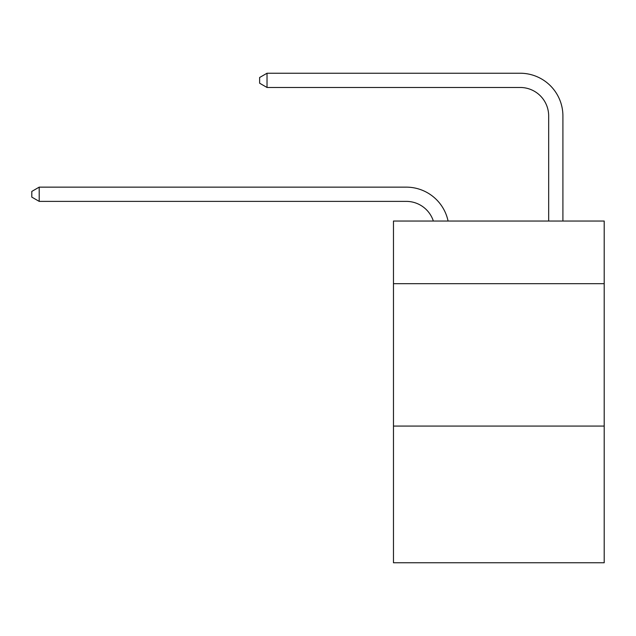<?xml version="1.0" encoding="UTF-8"?>
<svg xmlns="http://www.w3.org/2000/svg" width="636" height="636" viewBox="0 0 636 636"><rect width="100%" height="100%" fill="white"/><g stroke="black" fill="none" stroke-linecap="round" stroke-linejoin="round"><path stroke-width="0.95" d="M604.2 283.688L604.2 221.034L393.469 221.034L393.469 283.688L604.2 283.688L604.2 562.765L393.469 562.765L393.469 283.688M604.2 426.072L393.469 426.072M406.277 201.381A28.477 28.477 -21.2 0 1 433.355 221.034A28.477 28.477 -18.4 0 0 406.277 201.381L39.201 201.381L31.8 197.112L31.8 191.42L39.201 187.143L406.277 187.143A42.715 42.715 158.8 0 1 448.078 221.034M548.669 221.034L548.669 115.951A28.477 28.477 79.5 0 0 520.192 87.474L267.025 87.474L259.623 83.205L259.623 77.505L267.025 73.235L520.192 73.235A42.715 42.715 36.5 0 1 562.908 115.951L562.908 221.034M548.669 115.951A28.477 28.477 -143.5 0 0 520.192 87.474A28.477 28.477 -143.5 0 1 548.669 115.951A28.477 28.477 -143.5 0 0 520.192 87.474A28.477 28.477 -143.5 0 1 548.669 115.951A28.477 28.477 -143.5 0 0 520.192 87.474A28.477 28.477 -143.5 0 1 548.669 115.951A28.477 28.477 -143.5 0 0 520.192 87.474A28.477 28.477 -143.5 0 1 548.669 115.951A28.477 28.477 -143.5 0 0 520.192 87.474A28.477 28.477 -143.5 0 1 548.669 115.951A28.477 28.477 -143.5 0 0 520.192 87.474A28.477 28.477 -143.5 0 1 548.669 115.951A28.477 28.477 -143.5 0 0 520.192 87.474A28.477 28.477 -143.5 0 1 548.669 115.951A28.477 28.477 -143.5 0 0 520.192 87.474A28.477 28.477 -143.5 0 1 548.669 115.951A28.477 28.477 -143.5 0 0 520.192 87.474A28.477 28.477 -143.5 0 1 548.669 115.951A28.477 28.477 -143.5 0 0 520.192 87.474A28.477 28.477 -143.5 0 1 548.669 115.951A28.477 28.477 -143.5 0 0 520.192 87.474A28.477 28.477 -143.5 0 1 548.669 115.951A28.477 28.477 -143.5 0 0 520.192 87.474A28.477 28.477 -143.5 0 1 548.669 115.951A28.477 28.477 -143.5 0 0 520.192 87.474A28.477 28.477 -143.5 0 1 548.669 115.951A28.477 28.477 -143.5 0 0 520.192 87.474A28.477 28.477 -143.5 0 1 548.669 115.951A28.477 28.477 -143.5 0 0 520.192 87.474A28.477 28.477 -143.5 0 1 548.669 115.951A28.477 28.477 -143.5 0 0 520.192 87.474A28.477 28.477 -143.5 0 1 548.669 115.951A28.477 28.477 -143.5 0 0 520.192 87.474A28.477 28.477 -143.5 0 1 548.669 115.951A28.477 28.477 -143.5 0 0 520.192 87.474A28.477 28.477 -143.5 0 1 548.669 115.951A28.477 28.477 -143.5 0 0 520.192 87.474A28.477 28.477 -143.5 0 1 548.669 115.951A28.477 28.477 -143.5 0 0 520.192 87.474A28.477 28.477 -143.5 0 1 548.669 115.951A28.477 28.477 -143.5 0 0 520.192 87.474A28.477 28.477 -143.5 0 1 548.669 115.951A28.477 28.477 -143.5 0 0 520.192 87.474A28.477 28.477 -143.5 0 1 548.669 115.951A28.477 28.477 -143.5 0 0 520.192 87.474A28.477 28.477 -143.5 0 1 548.669 115.951A28.477 28.477 -143.5 0 0 520.192 87.474A28.477 28.477 -143.5 0 1 548.669 115.951A28.477 28.477 -143.5 0 0 520.192 87.474A28.477 28.477 -143.5 0 1 548.669 115.951A28.477 28.477 -143.5 0 0 520.192 87.474A28.477 28.477 -143.5 0 1 548.669 115.951A28.477 28.477 -143.5 0 0 520.192 87.474A28.477 28.477 -143.5 0 1 548.669 115.951A28.477 28.477 -143.5 0 0 520.192 87.474A28.477 28.477 -143.5 0 1 548.669 115.951A28.477 28.477 -143.5 0 0 520.192 87.474M39.201 187.143L39.201 201.381M267.025 73.235L267.025 87.474"/></g></svg>
